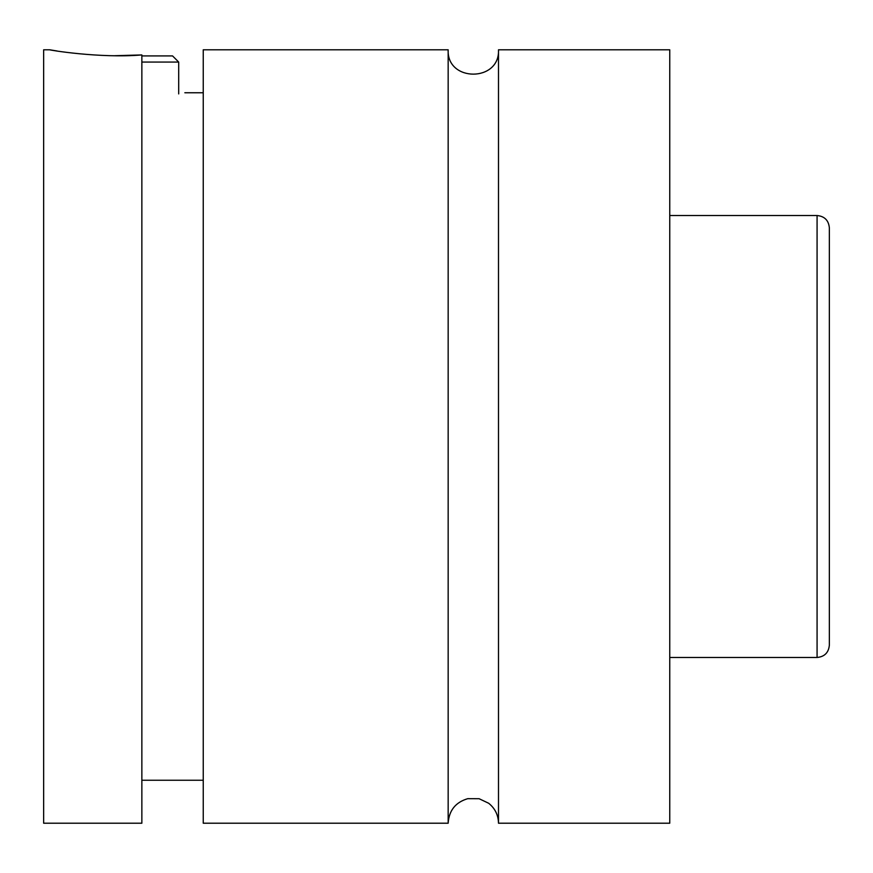 <?xml version="1.0" encoding="UTF-8"?>
<svg xmlns="http://www.w3.org/2000/svg" width="873" height="873" viewBox="0 0 873 873"><rect width="100%" height="100%" fill="white"/><g stroke="black" fill="none" stroke-linecap="round" stroke-linejoin="round"><path stroke-width="1.31" d="M498.494 823.217L498.494 49.794L669.755 49.794L669.755 823.217L498.494 823.217C498.308 815.044 495.035 808.387 488.673 803.258L479.102 798.719L467.732 798.675C455.52 802.309 448.995 810.493 448.165 823.217L448.165 49.794L203.245 49.794L203.245 823.217L448.165 823.217M178.692 93.913L178.692 62.07L141.863 62.07M141.863 55.927L172.559 55.927L178.692 62.059M49.794 49.794C48.004 49.87 99.893 58.556 141.863 54.934L114.701 55.719M57.127 51.005L49.783 49.794L43.65 49.794L43.65 823.217L141.863 823.217L141.863 54.934M141.863 98.562C198.095 91.49 198.095 91.49 141.863 98.562M829.35 436.5L829.35 645.202C828.619 652.655 824.527 656.747 817.073 657.478L817.073 215.522C824.527 216.253 828.619 220.345 829.35 227.798L829.35 436.5M498.494 49.783C500.054 82.248 446.605 82.258 448.165 49.794M817.073 215.522L669.755 215.522M817.073 657.478L669.755 657.478M203.245 92.756L184.836 92.756M203.245 780.244L141.863 780.244"/></g></svg>
